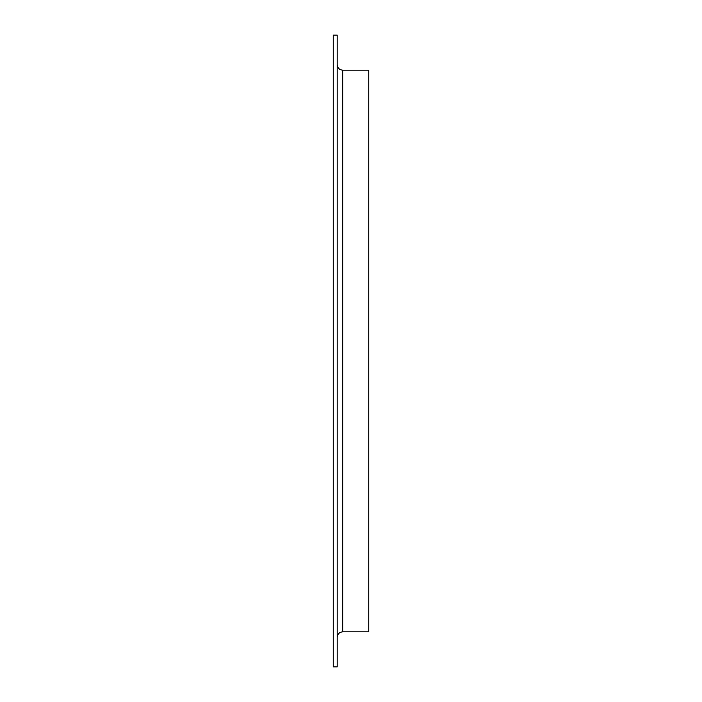 <?xml version="1.0" encoding="UTF-8"?>
<svg xmlns="http://www.w3.org/2000/svg" width="702" height="702" viewBox="0 0 702 702"><rect width="100%" height="100%" fill="white"/><g stroke="black" fill="none" stroke-linecap="round" stroke-linejoin="round"><path stroke-width="1.05" d="M333.231 351L333.231 35.1L337.179 35.1L337.179 666.9L333.231 666.9L333.231 351M342.708 70.165L342.708 631.835L368.769 631.835L368.769 70.165L342.708 70.165C339.347 69.84 337.504 67.997 337.179 64.637M342.708 631.835C339.347 632.16 337.504 634.003 337.179 637.363"/></g></svg>
